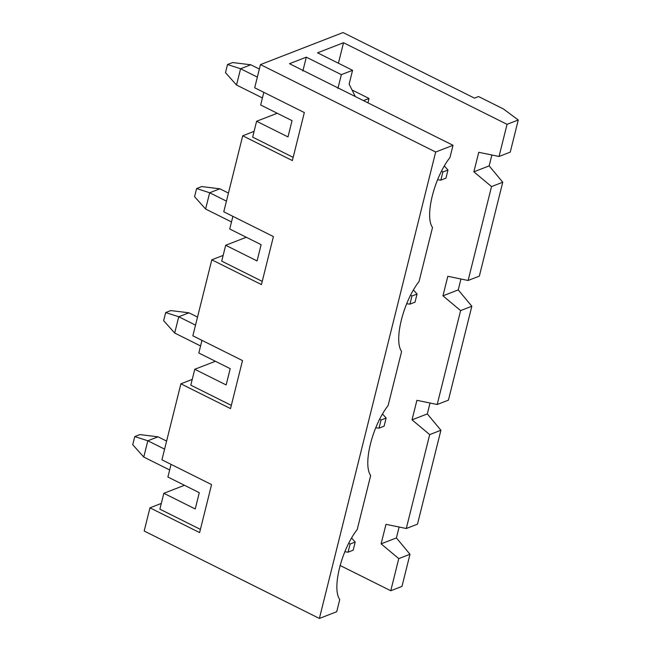 <?xml version="1.0" encoding="UTF-8"?>
<svg xmlns="http://www.w3.org/2000/svg" width="651" height="651" viewBox="0 0 651 651"><rect width="100%" height="100%" fill="white"/><g stroke="black" fill="none" stroke-linecap="round" stroke-linejoin="round"><path stroke-width="0.98" d="M471.829 306.239L460.615 310.592L437.195 404.499L448.417 400.145L471.829 306.239L448.417 400.145L437.195 404.499L460.615 310.592L442.949 295.831L447.823 276.301L468.118 280.483L491.529 186.585L473.871 171.823L478.737 152.293L499.04 156.476L507.048 124.333L343.533 42.73L338.414 63.245L343.533 42.73L317.533 52.821L343.533 42.73L507.048 124.333L499.04 156.476L510.254 152.122L518.269 119.979L507.048 124.333L518.269 119.979L510.254 152.122L499.04 156.476L478.737 152.293L473.871 171.823L491.529 186.585L468.118 280.483L479.331 276.13L502.743 182.231L491.529 186.585L502.743 182.231L479.331 276.13L468.118 280.483L447.823 276.301L442.949 295.831L460.615 310.592L471.829 306.239L458.247 289.898L471.829 306.239M211.803 259.806L223.155 255.404L211.803 259.806L192.859 335.81L211.803 259.806L261.442 284.577L211.803 259.806M223.773 211.795L242.725 135.79L254.069 131.388L242.725 135.79L223.773 211.795L273.412 236.565L261.442 284.577L273.412 236.565L223.773 211.795M254.696 87.787L260.473 64.595L343.069 32.55L260.473 64.595L254.696 87.787L304.334 112.558L292.364 160.569L242.725 135.79L292.364 160.569L304.334 112.558L254.696 87.787M144.18 531.021L149.966 507.829L161.31 503.426L149.966 507.829L144.18 531.021L319.381 618.45L336.713 611.728L339.757 599.522C331.701 588.561 341.376 549.769 357.212 529.54L370.679 475.507C362.623 464.545 372.291 425.754 388.126 405.524L401.602 351.499C393.546 340.538 403.213 301.747 419.049 281.517C403.213 301.747 393.546 340.538 401.602 351.499L388.126 405.524C372.291 425.754 362.623 464.545 370.679 475.507L357.212 529.54C341.376 549.769 331.701 588.561 339.757 599.522L336.713 611.728L319.381 618.45L435.674 152.025L319.381 618.45L144.18 531.021M161.936 459.818L180.888 383.821L192.232 379.411L180.888 383.821L161.936 459.818L211.575 484.588L199.605 532.599L149.966 507.829L199.605 532.599L211.575 484.588L161.936 459.818M352.028 89.976L369.036 98.464L367.945 102.85L369.036 98.464L363.478 100.62L369.036 98.464L352.028 89.976M340.009 565.434L390.755 590.758L398.77 558.615L381.112 543.854L385.978 524.324L406.281 528.506L429.693 434.608L412.034 419.846L416.9 400.316L437.195 404.499L416.9 400.316L412.034 419.846L429.693 434.608L406.281 528.506L417.494 524.161L440.906 430.254L429.693 434.608L440.906 430.254L417.494 524.161L406.281 528.506L385.978 524.324L381.112 543.854L398.77 558.615L390.755 590.758L401.976 586.405L409.992 554.261L398.77 558.615L409.992 554.261L401.976 586.405L390.755 590.758L340.009 565.434M419.049 281.517L432.516 227.484C424.46 216.523 434.136 177.731 449.971 157.501L453.015 145.295L435.674 152.025L260.473 64.595L435.674 152.025L453.015 145.295L289.492 63.7L306.312 57.166L289.492 63.7L453.015 145.295L449.971 157.501C434.136 177.731 424.46 216.523 432.516 227.484L419.049 281.517M427.325 413.914L440.906 430.254L427.325 413.914L412.034 419.846L427.325 413.914L430.042 403.018L427.325 413.914M503.369 108.929L518.269 119.979L503.369 108.929L478.542 96.543L474.465 98.122L343.069 32.55L474.465 98.122L478.542 96.543L503.369 108.929M192.859 335.81L242.498 360.581L230.527 408.592L180.888 383.821L230.527 408.592L242.498 360.581L192.859 335.81M292.047 120.647L260.66 104.982L263.81 92.336L260.66 104.982L292.047 120.647L287.986 136.922L256.6 121.257L287.986 136.922L292.047 120.647M277.228 113.258L256.6 121.257L277.228 113.258M302.861 71L306.312 57.166L341.352 74.653L352.573 70.3L317.533 52.821L352.573 70.3L341.352 74.653L337.902 88.487L341.352 74.653L306.312 57.166L302.861 71M396.402 537.921L409.992 554.261L396.402 537.921L381.112 543.854L396.402 537.921L399.12 527.033L396.402 537.921M489.161 165.883L502.743 182.231L489.161 165.883L473.871 171.823L489.161 165.883L491.879 154.995L489.161 165.883M460.957 279.01L458.247 289.898L442.949 295.831L458.247 289.898L460.957 279.01M355.3 96.535L349.123 84.134L352.573 70.3L349.123 84.134L355.3 96.535M184.469 485.288L163.84 493.295L195.227 508.96L163.84 493.295L159.886 509.163L200.41 529.385L159.886 509.163L163.84 493.295L184.469 485.288M199.287 492.685L167.901 477.02L199.287 492.685L195.227 508.96L199.287 492.685M171.05 464.366L167.901 477.02L171.05 464.366M252.645 137.125L256.6 121.257L252.645 137.125L293.17 157.347L252.645 137.125M215.391 361.281L194.763 369.28L226.149 384.944L194.763 369.28L190.8 385.148L231.325 405.37L190.8 385.148L194.763 369.28L215.391 361.281M230.21 368.669L198.815 353.005L230.21 368.669L226.149 384.944L230.21 368.669M201.973 340.359L198.815 353.005L201.973 340.359M246.306 237.265L225.677 245.272L257.072 260.937L225.677 245.272L221.722 261.141L262.247 281.362L221.722 261.141L225.677 245.272L246.306 237.265M261.124 244.662L229.738 228.997L261.124 244.662L257.072 260.937L261.124 244.662M232.887 216.344L229.738 228.997L232.887 216.344M169.659 469.965L143.765 457.051L169.659 469.965M164.597 449.141L147.826 440.776L143.765 457.051L132.731 444.706L134.765 436.569L139.859 434.591L158.022 436.821L147.826 440.776L164.597 449.141M166.599 441.101L158.022 436.821L166.599 441.101M353.184 550.193L355.21 542.055L350.116 544.033L348.082 552.17L353.184 550.193L348.082 552.17L344.835 551.771L348.082 552.17L350.116 544.033L348.863 543.235L350.116 544.033L355.21 542.055L353.184 550.193M351.686 538.117L355.21 542.055L351.686 538.117M132.731 444.706L143.765 457.051L147.826 440.776L134.765 436.569L132.731 444.706M134.765 436.569L147.826 440.776L158.022 436.821L139.859 434.591L134.765 436.569M262.418 97.935L236.525 85.012L262.418 97.935M257.357 77.111L240.585 68.737L236.525 85.012L225.49 72.668L227.516 64.53L232.619 62.553L250.781 64.783L240.585 68.737L257.357 77.111M259.358 69.063L250.781 64.783L259.358 69.063M445.943 178.154L447.969 170.025L442.867 172.002L440.841 180.14L445.943 178.154L440.841 180.14L437.594 179.741L440.841 180.14L442.867 172.002L441.622 171.197L442.867 172.002L447.969 170.025L445.943 178.154M444.446 166.078L447.969 170.025L444.446 166.078M225.49 72.668L236.525 85.012L240.585 68.737L227.516 64.53L225.49 72.668M227.516 64.53L240.585 68.737L250.781 64.783L232.619 62.553L227.516 64.53M200.573 345.958L174.688 333.035L200.573 345.958M195.52 325.134L178.748 316.76L174.688 333.035L163.653 320.691L165.679 312.561L170.782 310.576L188.945 312.805L178.748 316.76L195.52 325.134M197.522 317.086L188.945 312.805L197.522 317.086M384.098 426.185L386.133 418.048L381.03 420.025L379.004 428.163L384.098 426.185L379.004 428.163L375.749 427.764L379.004 428.163L381.03 420.025L379.785 419.22L381.03 420.025L386.133 418.048L384.098 426.185M382.609 414.101L386.133 418.048L382.609 414.101M163.653 320.691L174.688 333.035L178.748 316.76L165.679 312.561L163.653 320.691M165.679 312.561L178.748 316.76L188.945 312.805L170.782 310.576L165.679 312.561M231.496 221.942L205.61 209.028L231.496 221.942M226.434 201.118L209.663 192.753L205.61 209.028L194.576 196.683L196.602 188.546L201.696 186.568L219.859 188.798L209.663 192.753L226.434 201.118M228.444 193.078L219.859 188.798L228.444 193.078M415.021 302.17L417.047 294.032L411.953 296.01L409.918 304.147L415.021 302.17L409.918 304.147L406.672 303.748L409.918 304.147L411.953 296.01L410.708 295.212L411.953 296.01L417.047 294.032L415.021 302.17M413.523 290.094L417.047 294.032L413.523 290.094M194.576 196.683L205.61 209.028L209.663 192.753L196.602 188.546L194.576 196.683M196.602 188.546L209.663 192.753L219.859 188.798L201.696 186.568L196.602 188.546"/></g></svg>
